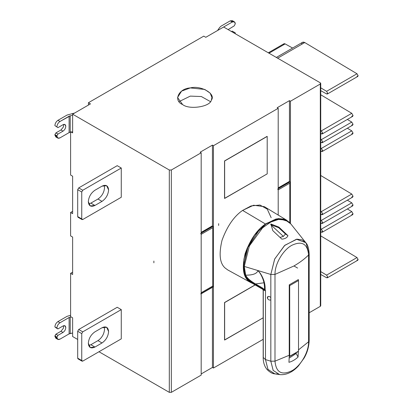 <?xml version="1.0" encoding="UTF-8"?>
<svg xmlns="http://www.w3.org/2000/svg" width="413" height="413" viewBox="0 0 413 413"><rect width="100%" height="100%" fill="white"/><g stroke="black" fill="none" stroke-linecap="round" stroke-linejoin="round"><path stroke-width="0.62" d="M321.371 232.147L320.731 231.791L321.371 232.147L322.641 231.388L322.264 232.225L321.371 232.147M322.264 232.225L352.666 214.672L353.043 213.831L351.773 211.606L321.371 229.158L322.641 231.388L321.371 229.158L351.773 211.606L347.348 208.963L351.773 211.606L353.043 213.831L351.773 214.595M320.731 228.776L321.371 229.158L320.731 228.776M321.371 223.371L320.731 223.015L321.371 223.371L322.641 222.612L322.264 223.448L321.371 223.371M322.264 223.448L352.666 205.896L353.043 205.054L351.773 202.829L321.371 220.382L322.641 222.612L321.371 220.382L351.773 202.829L347.348 200.186L351.773 202.829L353.043 205.054L351.773 205.819M320.731 220L321.371 220.382L320.731 220M321.371 214.595L320.731 214.239L321.371 214.595L322.641 213.831L322.264 214.672L321.371 214.595M322.264 214.672L352.666 197.12L353.043 196.278L351.773 194.053L321.371 211.606L322.641 213.831L321.371 211.606L351.773 194.053L320.731 175.504L351.773 194.053L353.043 196.278L351.773 197.037M320.731 211.224L321.371 211.606L320.731 211.224M321.371 151.401L320.731 151.044L321.371 151.401L322.641 150.642L322.264 151.478L321.371 151.401M322.264 151.478L352.666 133.926L353.043 133.089L351.773 130.859L321.371 148.412L322.641 150.642L321.371 148.412L351.773 130.859L347.348 128.216L351.773 130.859L353.043 133.089L351.773 133.848M320.731 148.03L321.371 148.412L320.731 148.03M321.371 142.624L320.731 142.268L321.371 142.624L322.641 141.865L322.264 142.702L321.371 142.624M322.264 142.702L352.666 125.149L353.043 124.313L351.773 122.083L321.371 139.635L322.641 141.865L321.371 139.635L351.773 122.083L347.348 119.44L351.773 122.083L353.043 124.313L351.773 125.072M320.731 139.253L321.371 139.635L320.731 139.253M321.371 133.848L320.731 133.492L321.371 133.848L322.641 133.089L322.264 133.926L321.371 133.848M322.264 133.926L352.666 116.373L353.043 115.532L351.773 113.307L321.371 130.859L322.641 133.089L321.371 130.859L351.773 113.307L320.731 94.758L351.773 113.307L353.043 115.532L351.773 116.296M320.731 130.477L321.371 130.859L320.731 130.477M210.413 101.608L201.363 96.539L190.295 96.11L179.077 101.608L190.295 96.11L201.363 96.539L210.413 101.608M182.582 104.535C189.237 110.059 210.382 106.791 211.358 100.08L211.941 97.509L210.186 93.142L204.776 89.445L190.295 87.923L181.591 91.113L177.544 97.509L182.582 104.535C173.006 100.689 178.669 88.485 190.295 87.923C200.847 85.052 216.324 93.988 211.358 100.08C210.382 106.791 189.237 110.059 182.582 104.535M102.016 342.966L97.958 340.627L90.865 344.721L94.918 347.065L102.016 342.966C105.986 340.188 108.18 336.389 108.604 331.556L106.673 327.292L102.016 327.752L94.918 331.851C90.948 334.628 88.754 338.428 88.33 343.26L90.261 347.524L94.918 347.065L90.865 344.721L88.697 345.552L90.865 344.721L97.958 340.627L102.016 342.966L94.918 347.065C90.948 348.871 88.754 347.607 88.33 343.26C88.754 338.428 90.948 334.628 94.918 331.851L102.016 327.752C105.986 325.945 108.18 327.21 108.604 331.556C108.18 336.389 105.986 340.188 102.016 342.966M104.179 326.926L104.546 329.218C104.128 334.045 101.934 337.849 97.958 340.627C101.934 337.849 104.128 334.045 104.546 329.218L104.179 326.926M78.702 358.763L81.743 360.518L81.743 333.606L77.69 331.262L77.69 358.179L77.99 358.835L82.042 361.174L81.743 360.518L82.76 361.107L121.267 338.872L121.267 309.616L82.76 331.851L81.743 333.606L81.743 360.518L77.69 358.179L77.69 331.262L78.702 329.507L117.215 307.277L78.702 329.507L77.69 331.262L81.743 333.606L82.76 331.851L78.702 329.507L82.76 331.851L121.267 309.616L117.215 307.277L121.267 309.616L121.267 338.872L82.76 361.107L82.042 361.174M102.016 201.368L97.958 199.03L90.865 203.124L94.918 205.462L102.016 201.368C105.986 198.591 108.18 194.786 108.604 189.959L106.673 185.695L102.016 186.155L94.918 190.254C90.948 193.031 88.754 196.831 88.33 201.663L90.261 205.927L94.918 205.462L90.865 203.124L88.697 203.95L90.865 203.124L97.958 199.03L102.016 201.368L94.918 205.462C90.948 207.274 88.754 206.004 88.33 201.663C88.754 196.831 90.948 193.031 94.918 190.254L102.016 186.155C105.986 184.348 108.18 185.613 108.604 189.959C108.18 194.786 105.986 198.591 102.016 201.368M104.179 185.329L104.546 187.621C104.128 192.448 101.934 196.252 97.958 199.03C101.934 196.252 104.128 192.448 104.546 187.621L104.179 185.329M78.702 217.166L81.743 218.921L81.743 192.009L77.69 189.665L77.69 216.582L77.99 217.238L82.042 219.577L81.743 218.921L82.76 219.509L121.267 197.275L121.267 168.019L82.76 190.254L81.743 192.009L81.743 218.921L77.69 216.582L77.69 189.665L78.702 187.91L117.215 165.675L78.702 187.91L77.69 189.665L81.743 192.009L82.76 190.254L78.702 187.91L82.76 190.254L121.267 168.019L117.215 165.675L121.267 168.019L121.267 197.275L82.76 219.509L82.042 219.577M57.046 137.075L54.888 134.664L55.905 132.909L54.888 134.664L56.917 135.836L57.928 134.08L55.905 132.909L60.969 129.987L63.385 126.982L63.674 124.427L63.385 126.982L60.969 129.987L62.998 131.153L57.928 134.08L62.998 131.153L60.969 129.987L55.905 132.909L57.928 134.08L56.917 135.836L54.888 134.664L54.888 134.958L55.781 136.925L57.805 138.097L56.917 136.13L54.888 134.958L56.917 136.13C57.108 138.133 58.125 138.722 59.957 137.885L57.805 138.097M62.998 131.153C64.676 129.981 65.605 128.371 65.786 126.326L64.965 124.525L62.998 124.721L57.928 127.643L54.888 125.598C55.084 123.368 56.096 121.613 57.928 120.333L67.082 115.046L74.619 113.033L67.082 115.046L57.928 120.333C56.096 121.613 55.084 123.368 54.888 125.598L57.928 127.643L62.998 124.721C64.676 123.952 65.605 124.489 65.786 126.326C65.605 128.371 64.676 129.981 62.998 131.153M235.281 23.789L234.269 25.838L228.141 29.612L234.269 25.838L235.281 23.789C235.09 21.781 234.073 21.197 232.24 22.034L223.629 27.005L232.24 22.034L234.393 21.822L235.281 23.789M234.393 21.822L232.364 20.65L230.217 20.862L221.063 26.148L219.685 27.434L217.579 30.5L219.685 27.434L221.063 26.148L230.217 20.862L233.123 21.677M235.281 33.148L235.245 33.716L235.281 33.148M232.24 31.104L235.281 32.859L232.24 31.104L231.481 31.543L232.24 31.104M233.51 32.71L234.269 32.271L233.51 32.71M230.217 20.862L232.24 22.034L230.217 20.862M205.793 37.304L223.629 27.005L205.793 37.304L203.764 36.132L205.793 37.304M90.462 103.89L88.434 102.718L88.434 105.062L88.434 102.718L203.764 36.132L88.434 102.718L90.462 103.89L72.626 114.189L90.462 103.89M72.626 213.655L72.626 176.212L70.597 175.04L70.597 131.742L70.597 175.04L72.626 176.212L72.626 213.655L70.597 212.489L72.626 213.655M72.626 211.317L70.597 212.489L72.626 211.317M72.626 237.062L70.597 235.89L70.597 212.489L70.597 235.89L72.626 237.062L72.626 274.511L72.626 237.062M72.626 272.167L70.597 273.339L72.626 274.511L70.597 273.339L72.626 272.167M255.193 284.955L224.641 302.595L224.641 340.044L263.174 317.793L224.538 339.982L224.641 302.595L255.193 284.955M255.089 284.898L224.538 302.533L224.538 339.982L224.538 302.533L255.089 284.898M267.206 136.424L224.641 160.998L224.641 198.441L267.206 173.868L267.206 136.424L267.206 173.868L224.538 198.385L224.641 160.998L267.206 136.424M267.103 136.362L224.538 160.936L224.538 198.385L224.538 160.936L267.103 136.362L224.538 160.936L224.538 198.385M280.04 237.439L283.375 236.396L271.233 225.131L283.375 236.396L285.45 234.006L278.708 227.728L270.685 224.62L278.708 227.728L278.899 227.124L270.887 223.985L272.817 230.635L281.878 239.168C285.156 238.822 287.18 237.651 287.954 235.658L278.899 227.124L278.708 227.728L285.45 234.006L287.954 235.658L285.45 234.006L283.375 236.396L280.04 237.439M270.773 299.941L270.83 297.489L269.338 296.462L267.903 296.549L267.583 298.604C268.476 299.905 269.56 300.339 270.83 299.905L270.83 361.215L274.991 361.158L274.991 274.408L274.991 361.158L289.245 355.263L289.234 356.522L289.245 284.836L289.699 285.626L289.245 284.836L289.245 355.263L274.991 361.158C276.044 372.552 281.78 375.701 292.192 370.616C301.02 365.52 308.8 351.83 308.578 341.768L308.578 255.012C304.562 258.997 299.688 262.647 293.963 265.967L274.991 274.408L293.963 265.967C299.688 262.647 304.562 258.997 308.578 255.012C307.571 243.768 301.944 240.552 291.702 245.363C282.755 250.314 274.759 264.212 274.991 274.408L270.83 274.459L257.97 270.572L260.113 273.329C263.293 278.594 264.733 283.783 264.439 288.894L265.136 289.193C265.316 283.87 263.69 278.563 260.257 273.261L257.97 270.572L260.257 273.261C263.69 278.563 265.316 283.87 265.136 289.193L265.482 290.969C263.546 289.694 262.813 289.575 263.282 290.613L263.282 356.847M298.078 279.756L289.245 284.836L298.078 279.756L298.516 280.535L298.516 351.174L289.245 356.527L289.699 356.264L289.699 285.626L289.699 356.264L298.516 351.174L298.516 280.535L289.699 285.626L298.516 280.535L298.057 279.746M289.699 356.264L289.234 356.522L288.945 362.315C292.125 361.468 295.166 359.713 298.062 357.049L296.173 353.482L295.532 353.115L296.173 353.482L289.193 358.117L296.173 353.482L298.062 357.049C295.166 359.713 292.125 361.468 288.945 362.315L289.234 356.522M309.161 340.519L309.161 253.763L308.578 255.012L309.161 253.763C308.795 248.172 307.659 244.465 305.754 242.643L296.472 239.23L284.495 245.58L274.63 259.137L270.83 274.459L274.991 274.408C274.759 264.212 282.755 250.314 291.702 245.363C301.944 240.552 307.571 243.768 308.578 255.012L308.578 341.768L298.362 349.997L308.578 341.768L309.161 340.519L308.578 341.768C308.8 351.83 301.02 365.52 292.192 370.616C281.78 375.701 276.044 372.552 274.991 361.158L270.83 361.215L273.184 370.409L279.658 374.596C288.104 375.417 294.758 369.996 298.46 365.882L304.159 357.994C307.251 352.687 308.919 346.863 309.161 340.519L308.671 339.367L308.671 278.057M298.351 351.489L298.062 357.049L298.351 351.489M298.362 279.57L298.362 280.055L298.362 279.57M270.83 297.489L270.83 299.905C269.56 300.339 268.476 299.905 267.583 298.604C267.046 296.983 267.634 296.266 269.338 296.462L270.83 297.484L270.83 274.459L270.83 297.484M279.498 374.57L273.138 370.337L270.83 361.215L265.482 359.594L267.944 369.336L274.728 373.853M277.428 373.982L274.903 373.879L267.991 369.408L265.482 359.594L263.174 357.395L265.482 359.594L265.482 290.969L265.482 359.594L270.83 361.215L270.83 299.905M265.482 290.969L264.501 290.107L265.482 290.969L265.136 290.029L264.501 290.107L265.136 290.029L263.804 289.663L263.979 289.286L263.804 289.663L262.714 288.986L262.353 287.897L262.714 288.986C257.485 285.569 248.285 281.238 244.981 274.908L245.673 275.172L244.981 274.908L243.587 266.137L244.284 266.431L249.354 245.983L262.523 227.899L270.567 222.132L278.501 219.432L285.517 220.072L290.881 223.985L285.517 220.072L278.501 219.432L270.567 222.132L262.523 227.899L249.354 245.983L244.284 266.431L243.587 266.137L247.857 247.413L259.23 230.072L273.865 219.964L280.866 218.813L286.839 220.48L288.93 222.008L286.839 220.48L280.866 218.813L273.865 219.964L259.23 230.072L247.857 247.418L243.587 266.137L244.981 274.908C248.285 281.238 257.485 285.569 262.714 288.986L264.501 290.107L264.439 289.735L265.136 290.029L265.136 289.193L264.439 288.894L264.439 289.735L264.439 288.894L263.979 289.286L264.439 289.735L263.979 289.286L264.439 288.894C264.733 283.783 263.293 278.594 260.113 273.329L257.97 270.572C256.963 273.659 252.864 275.192 245.673 275.172C248.43 280.799 257.325 284.784 262.353 287.897L263.979 289.286L262.353 287.897C257.325 284.784 248.43 280.799 245.673 275.172C252.864 275.192 256.963 273.659 257.96 270.567L244.284 266.431L245.673 275.172L244.284 266.431L270.83 274.459L274.738 258.91L284.846 245.265L296.978 239.168L302.218 239.901L306.131 243.143L308.671 252.611M281.878 239.168L272.817 230.635L270.887 223.985L278.899 227.124L287.954 235.658C287.18 237.651 285.156 238.822 281.878 239.168M263.174 290.251L264.325 290.174M286.684 220.392L277.133 218.869L265.177 224.347L254.31 235.467L247.206 248.074L243.35 267.965L245.565 276.767L250.712 282.368L262.921 289.42M289.59 222.586L284.423 219.184L278.109 218.596L265.471 224.001C257.01 229.783 250.247 239.597 245.183 253.448C241.941 267.134 242.989 276.245 248.337 280.783C242.989 276.245 241.941 267.134 245.183 253.448C250.247 239.597 257.01 229.783 265.471 224.001L276.23 218.911L286.839 220.305L264.32 206.655L253.546 205.235L242.617 210.408C234.026 216.283 227.16 226.252 222.013 240.314C218.72 254.217 219.788 263.468 225.214 268.078L227.775 269.952L250.856 282.626L248.337 280.783M263.938 282.797L255.57 283.948M254.232 283.726L247.284 279.431L243.618 270.494L243.918 259.127L247.206 248.074L254.873 234.708L266.643 223.314L279.116 218.653L288.202 221.461M242.617 210.408L265.471 224.001L242.617 210.408L251.068 205.927L259.958 205.029L267.263 209.138L271.165 217.713L267.263 209.138L259.958 205.029L251.068 205.927L242.617 210.408C234.026 216.283 227.16 226.252 222.013 240.314C218.72 254.217 219.788 263.468 225.214 268.078C219.788 263.468 218.72 254.217 222.013 240.314C227.16 226.252 234.026 216.283 242.617 210.408M252.369 283.328L250.856 282.626M289.756 222.721L289.756 183.196L289.756 222.721M213.444 286.477L213.444 368.04L212.427 367.451L212.427 287.303L212.427 367.451L201.177 373.951L212.427 367.451L213.444 368.04L213.444 286.477L212.943 286.777L213.444 286.477L213.444 145.696L278.202 108.309L278.202 215.07L278.202 189.866L290.463 182.789L289.503 181.415L278.202 187.941L289.503 181.415L289.451 100.643L277.19 107.721L278.202 108.309L213.444 145.696L212.427 145.113L200.166 152.191L201.177 152.774L201.177 234.336L200.682 233.464L201.177 234.336L213.444 227.258L213.444 145.696L213.444 227.258L212.943 226.386L213.444 227.258L201.177 234.336L201.177 293.555L213.444 286.477L213.444 227.258L213.444 286.477L212.731 286.07L212.731 227.666L212.731 286.07L213.444 286.477L201.177 293.555L201.177 152.774L171.333 170.006L171.333 392.35L201.177 375.118L201.177 293.555L201.177 375.118L171.333 392.35L169.304 392.35L98.975 351.742L169.304 392.35L169.304 170.006L72.626 114.189L72.626 132.909L72.626 114.189L169.304 170.006L169.304 392.35L171.333 392.35L171.333 170.006L169.304 170.006L171.333 170.006L201.177 152.774L200.166 152.191L212.427 145.113L212.427 225.854L212.427 145.113L213.444 145.696L278.202 108.309L278.202 189.866L278.202 108.309L277.19 107.721L289.451 100.643L289.451 181.39L278.202 187.884L289.503 181.637L278.202 188.163L289.503 181.637L289.967 181.916L278.202 188.71L289.967 181.916L290.463 182.789L278.202 189.866L277.701 188.994L278.202 189.866L278.202 215.07M290.463 223.485L290.463 101.226L289.451 100.643L290.463 101.226L290.463 223.485L290.463 101.226L320.307 83.994L290.463 101.226L320.307 83.994L320.307 82.827L223.629 27.005L320.307 82.827L320.731 83.411L320.307 83.994L320.307 306.338L320.307 83.994L320.307 306.338L309.161 312.775L320.307 306.338L320.731 305.754L320.731 83.411M201.177 292.74L212.731 286.07L201.177 292.74M201.177 232.689L212.53 226.138L201.177 232.467L212.427 225.854L201.177 232.349L212.427 225.854L212.943 226.386L212.53 226.138L201.177 232.689M201.177 233.175L212.943 226.386L201.177 233.175M200.682 293.855L201.177 293.555L200.682 293.855M213.444 368.04L263.174 339.326L213.444 368.04M56.917 337.116L54.888 335.945L56.917 337.411L57.928 335.361L62.998 332.434C64.676 331.262 65.605 329.651 65.786 327.607L64.965 325.805L62.998 325.996L57.928 328.924L56.917 328.046C57.108 325.816 58.125 324.06 59.957 322.78L69.11 317.499L71.098 316.926L70.597 316.637L70.597 273.339L70.597 316.637L71.098 316.926L69.11 317.499L59.957 322.78L57.928 321.608L59.957 322.78C58.125 324.06 57.108 325.816 56.917 328.046L54.888 326.874L57.928 328.924L55.905 327.752L57.928 328.924L62.998 325.996C64.676 325.232 65.605 325.769 65.786 327.607C65.605 329.651 64.676 331.262 62.998 332.434L60.969 331.267L63.385 328.263L63.674 325.702L63.385 328.263L60.969 331.267L62.998 332.434L57.928 335.361L55.905 334.189L60.969 331.267L55.905 334.189L57.928 335.361L56.917 337.411C57.108 339.414 58.125 339.997 59.957 339.166L69.11 333.88L69.11 317.499L69.11 333.88L59.957 339.166L57.805 339.378L56.917 337.411L54.888 336.239L55.905 334.189L54.888 335.945L56.917 337.116M67.082 316.327L70.597 315.279L67.082 316.327L57.928 321.608C56.096 322.894 55.084 324.649 54.888 326.874L55.905 327.752L54.888 326.874C55.084 324.649 56.096 322.894 57.928 321.608L67.082 316.327M57.046 338.35L54.888 336.239L55.781 338.206L57.805 339.378M72.626 333.012L69.11 333.88L70.22 333.482L70.22 317.096L70.22 333.482L72.626 333.012M72.626 317.809L71.098 316.926L72.626 317.809L72.626 336.533L72.626 317.809M77.69 339.455L72.626 336.533L77.69 339.455M320.307 305.171L320.307 306.338L309.161 312.775M72.626 131.737L71.098 132.031L72.626 132.909L71.098 132.031L72.626 131.737M69.11 132.599L70.22 132.201L70.22 115.821L69.11 116.218L69.11 132.599L59.957 137.885L69.11 132.599L69.11 116.218L59.957 121.499C58.125 122.785 57.108 124.54 56.917 126.765C57.108 124.54 58.125 122.785 59.957 121.499L57.928 120.333L59.957 121.499L70.22 115.821L70.22 132.201L71.098 132.031L69.11 132.599M72.626 115.351L70.22 115.821L72.626 115.351M326.595 93.927L320.731 90.659L326.595 93.927L327.71 93.266L327.375 93.999L326.595 93.927M327.375 93.999L357.782 76.441L358.112 75.713L356.997 73.762L326.595 91.314L327.71 93.266L326.595 91.314L356.997 73.762L304.758 42.544L277.65 58.197L304.758 42.544L302.553 42.302L276.338 57.438M320.731 87.809L326.595 91.314L320.731 87.809M283.421 44.914C283.524 43.778 284.098 43.437 285.13 43.892L292.595 48.053L285.13 43.892L268.997 53.2L285.13 43.892L283.927 43.783L268.311 52.802M356.997 257.557L320.731 235.885L356.997 257.557L326.595 275.11L356.997 257.557L358.112 259.509L356.997 257.557M320.731 271.604L326.595 275.11L327.71 277.061L327.375 277.794L326.595 277.727L320.731 274.459L326.595 277.727L327.71 277.061L326.595 275.11L320.731 271.604M327.375 277.794L357.782 260.242L358.112 259.509L356.997 260.175M301.66 44.268C301.862 42.245 302.894 41.667 304.758 42.544L356.997 73.762L358.112 75.713L356.997 76.374M273.029 220.268L273.334 220.847M243.923 270.691L243.649 270.691M293.963 265.967L297.592 268.063M218.637 225.441L218.637 223.67M153.879 262.828L153.879 261.057M289.565 356.558L298.382 351.468M262.828 289.353L263.174 290.236L263.174 357.395C263.153 361.241 263.979 364.622 265.647 367.544L266.906 369.346C269.699 372.232 272.363 373.744 274.903 373.879L279.663 374.596M305.759 242.643L290.881 223.985L286.539 220.31M201.033 293.886L213.294 286.808"/></g></svg>
